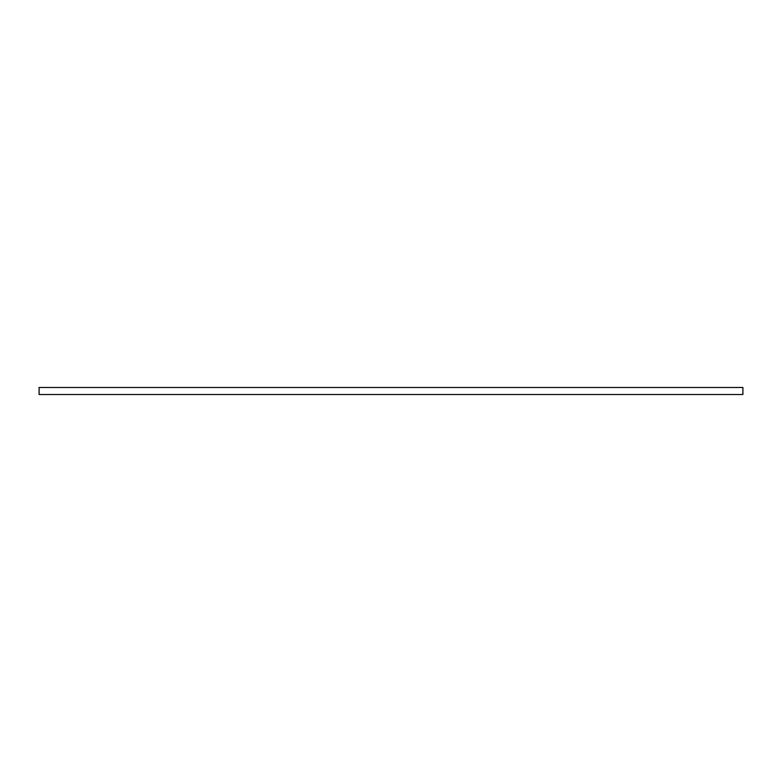 <?xml version="1.0" encoding="UTF-8"?>
<svg xmlns="http://www.w3.org/2000/svg" width="782" height="782" viewBox="0 0 782 782"><rect width="100%" height="100%" fill="white"/><g stroke="black" fill="none" stroke-linecap="round" stroke-linejoin="round"><path stroke-width="1.17" d="M742.9 387.481L39.1 387.481L39.1 394.519L742.9 394.519L742.9 387.481"/></g></svg>
